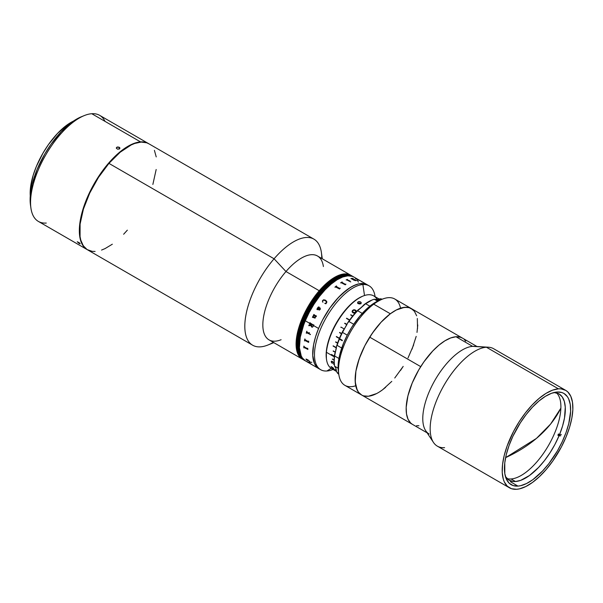 <?xml version="1.0" encoding="UTF-8"?>
<svg xmlns="http://www.w3.org/2000/svg" width="603" height="603" viewBox="0 0 603 603"><rect width="100%" height="100%" fill="white"/><g stroke="black" fill="none" stroke-linecap="round" stroke-linejoin="round"><path stroke-width="0.9" d="M536.429 438.419L505.6 457.647A145.624 100.882 2 0 0 536.429 438.419A145.624 100.882 2 0 0 560.873 408.156L550.592 424.067L536.429 438.419M414.442 311.344L411.163 308.48L409.158 307.666L404.507 307.319L396.299 309.987L390.314 313.794A49.853 21.881 -60 0 1 411.397 308.608A49.853 21.881 120 0 0 369.722 337.167L420.728 366.632A49.853 21.881 -60 0 1 462.403 338.079A49.853 21.881 120 0 0 455.989 336.745L472.609 346.356L486.41 347.222A56.26 24.693 -60 0 1 488.438 347.215L474.41 346.341A49.853 21.881 120 0 0 472.609 346.356A49.853 21.881 120 0 0 434.243 381.488A49.853 21.881 120 0 0 425.68 430.685L433.444 442.406A56.26 24.693 -60 0 1 443.107 386.885A56.26 24.693 -60 0 1 486.41 347.222L558.438 388.837A56.26 24.693 -60 0 1 565.682 390.345A56.26 24.693 -60 0 1 562.742 444.29A56.26 24.693 -60 0 1 516.635 489.282L511.472 488.709L507.319 486.222L504.319 481.933L503.294 479.151L502.239 472.473L502.548 464.506L504.191 455.559L507.123 445.979L513.658 431.228L519.206 421.693L525.454 412.829L532.163 404.967L539.082 398.417L545.941 393.427L552.476 390.194L558.438 388.837L561.137 388.882L565.818 390.42L567.755 391.897L570.755 396.186L572.473 402.133L572.85 409.49L571.87 417.985L569.571 427.293L566.036 437.054L561.416 446.891L552.823 460.963L546.31 469.368L539.459 476.604L532.539 482.4L525.808 486.538L519.53 488.845L516.635 489.282A56.26 24.693 -60 0 1 509.392 487.774A56.26 24.693 -60 0 1 512.331 433.828A56.26 24.693 -60 0 1 558.438 388.837L486.41 347.222A56.26 24.693 120 0 0 440.296 392.214A56.26 24.693 120 0 0 437.356 446.16L509.392 487.774M565.682 390.345L493.646 348.73A56.26 24.693 120 0 0 486.41 347.222L472.609 346.356L455.989 336.745L450.705 337.951L444.916 340.816L438.833 345.233L432.705 351.036L423.924 361.838L418.678 370.031L412.211 383.026L407.922 395.862L406.173 407.447L406.512 413.967L408.035 419.236L410.688 423.042L412.407 424.346M517.954 486.101A52.702 23.133 -60 0 1 511.171 484.691A52.702 23.133 -60 0 1 513.929 434.16A52.702 23.133 -60 0 1 557.119 392.018A52.702 23.133 -60 0 1 563.903 393.427A52.702 23.133 -60 0 1 561.144 443.959A52.702 23.133 -60 0 1 517.954 486.101L510.417 481.744L517.954 486.101L520.668 485.686L526.547 483.531L532.856 479.664L542.572 470.996L548.858 463.632L557.406 450.916L562.184 441.803L566.029 432.577L568.772 423.608L570.611 411.359L570.265 404.47L568.652 398.9L567.393 396.684L564.024 393.495L561.951 392.553L557.119 392.018L551.534 393.292L545.413 396.322L538.984 400.987L532.502 407.123L526.215 414.487L520.366 422.793L512.889 436.316L509.045 445.542L506.301 454.511L504.764 462.893L504.809 473.649L506.422 479.219L509.226 483.237L513.123 485.566L517.954 486.101M416.56 425.703L418.942 425.748M465.704 341.162L464.242 339.459M462.524 338.147L460.564 337.258L455.989 336.745A49.853 21.881 120 0 0 415.135 376.611A49.853 21.881 120 0 0 412.527 424.414A49.853 21.881 -60 0 1 420.728 366.632L369.722 337.167L364.875 345.655L360.865 354.376L357.835 362.998L355.898 371.192L355.144 378.639L355.589 385.053L356.26 387.789L358.468 392.214L361.747 395.078M444.599 447.667A56.26 24.693 -60 0 1 433.444 442.406M429.148 434.017A49.853 21.881 -60 0 1 431.756 386.221A49.853 21.881 -60 0 1 472.609 346.356M368.403 396.239L376.611 393.571M382.596 389.764L391.784 381.375M400.513 370.446L403.188 366.39M412.045 349.182L416.191 336.384M417.54 328.529L417.321 318.505M361.732 395.063L358.453 392.191L357.217 390.164L355.22 381.955L355.906 371.154L359.23 358.679L364.898 345.609L372.42 333.067L381.156 322.145L390.345 313.771L381.126 322.175L375.209 329.238L369.722 337.167A49.853 21.881 120 0 0 361.514 394.942A49.853 21.881 -60 0 1 359.32 358.431A49.853 21.881 -60 0 1 390.345 313.771L373.724 304.168L390.345 313.771L396.329 309.972L401.945 307.779L406.957 307.281L409.181 307.673L412.949 309.723L414.457 311.367L416.658 315.791M476.981 346.499L394.769 299.005A49.853 21.881 120 0 0 373.724 304.168A49.853 21.881 -60 0 1 382.34 299.163A49.853 21.881 -60 0 1 400.535 308.095M382.34 299.163L379.408 300.339A47.004 20.63 120 0 0 371.282 305.058L373.724 304.168L371.282 305.058L368.395 307.379L359.787 316.16L351.858 327.075L347.29 335.08L343.499 343.303L339.595 355.363L338.313 362.78L338.373 371.395M379.634 300.249L371.282 305.058A47.004 20.63 120 0 0 338.373 371.365L338.818 374.493A49.853 21.881 -60 0 1 373.724 304.168A49.853 21.881 120 0 0 342.692 348.828A49.853 21.881 120 0 0 344.893 385.34L361.514 394.942A49.853 21.881 -60 0 0 382.566 389.787L379.536 391.875M355.649 385.799A49.853 21.881 -60 0 1 338.818 374.493M370.973 395.772L368.373 396.239L363.737 395.885M417.766 324.957L417.005 332.404M413.681 344.878L408.012 357.948M403.166 366.436L394.754 378.006M385.634 387.33L382.566 389.787M507.033 478.616A49.853 21.881 120 0 0 511.058 478.963L515.49 481.526A49.853 21.881 -60 0 1 509.075 480.192A49.853 21.881 -60 0 1 505.472 476.656L509.007 480.154L513.13 481.488L515.49 481.526L520.728 480.342L529.449 475.533L538.554 467.468L544.464 460.609L549.974 452.861L554.881 444.509L559.004 435.886L557.896 435.245L559.697 435.117M560.805 435.758L559.004 435.886L560.805 435.758M558.423 433.972L559.531 434.612L561.34 434.484L559.531 434.612L562.561 426.057L564.514 417.924L565.275 407.153L564.31 401.334L562.192 396.857L559.019 393.895L554.097 392.5A49.853 21.881 -60 0 1 558.951 393.857A49.853 21.881 -60 0 1 559.531 434.612L558.423 433.972A49.853 21.881 -60 0 1 557.896 435.245L559.004 435.886A49.853 21.881 -60 0 1 515.49 481.526L511.058 478.963A49.853 21.881 120 0 0 550.592 441.682A49.853 21.881 120 0 0 556.569 392.87M361.205 302.894L360.375 303.814L359.23 303.935L358.001 303.422L357.707 302.269L358.446 301.711L360.157 301.771L361.107 302.502L360.798 303.588A1.779 1.161 -174.8 0 1 360.217 303.867A1.779 1.161 5.2 0 0 360.225 303.859A1.779 1.161 5.2 0 0 360.798 303.588A1.779 1.161 5.2 0 0 360.82 302.148L361.205 302.879M281.111 339.723A48.428 21.256 -60 0 1 262.938 321.942A48.428 21.256 -60 0 1 285.973 271.531L274.079 258.777A61.25 26.886 120 0 0 244.939 322.53A61.25 26.886 120 0 0 267.92 345.022L273.83 342.64M301.997 358.906L298.945 355.906L297.814 353.833L296.39 348.655L296.42 338.698L297.897 330.964L302.133 318.474L306.158 310.01L313.598 297.927L319.221 290.736L285.973 271.531A48.428 21.256 120 0 0 269.028 339.866L302.276 359.079A48.428 21.256 -60 0 1 319.221 290.736L328.115 281.925L336.858 276.151L344.72 273.898L349.122 274.471L351.006 275.375M149.129 143.944L146.748 142.798L141.177 142.074L134.718 143.454L131.235 144.924L120.17 152.227L108.932 163.375L274.079 258.777L108.932 163.375A61.25 26.886 120 0 0 87.495 249.8L252.642 345.21A61.25 26.886 -60 0 1 274.079 258.777A61.25 26.886 -60 0 1 313.922 239.135A61.25 26.886 -60 0 1 321.761 258.468M273.31 342.338A61.25 26.886 -60 0 1 252.642 345.21M152.861 184.443L156.177 169.503M156.222 156.908L154.413 150.358M313.922 239.135L148.775 143.733A61.25 26.886 120 0 0 108.932 163.375L98.477 177.395L89.726 193.081L83.418 209.083L80.093 224.03L80.056 236.625L80.772 240.107L83.289 245.79L87.141 249.589L92.184 251.353L95.093 251.451M101.553 250.072L105.035 248.609L112.346 244.2M123.638 234.243L127.346 230.158M351.059 275.398A48.428 21.256 120 0 0 350.946 275.337A48.428 21.256 120 0 0 344.72 274.041L344.939 274.169A48.428 21.256 120 0 0 305.246 312.897A48.428 21.256 120 0 0 302.721 359.335A48.428 21.256 -60 0 1 305.246 312.897A48.428 21.256 -60 0 1 344.939 274.169L346.815 273.95L350.84 275.277A48.428 21.256 120 0 0 350.727 275.209L317.48 256.004A48.428 21.256 120 0 0 285.973 271.531L319.221 290.736A48.428 21.256 -60 0 1 350.727 275.209A48.428 21.256 120 0 0 344.494 273.913A48.428 21.256 120 0 0 304.809 312.64A48.428 21.256 120 0 0 302.276 359.079A48.428 21.256 120 0 0 302.389 359.139M322.281 258.777L321.384 252.469A61.25 26.886 120 0 0 274.079 258.777L285.973 271.531A48.428 21.256 -60 0 1 323.389 266.541M352.393 276.166A48.428 21.256 120 0 0 352.28 276.106A48.428 21.256 120 0 0 346.047 274.81L346.265 274.938A48.428 21.256 120 0 0 306.58 313.666A48.428 21.256 120 0 0 304.048 360.097A48.428 21.256 -60 0 1 306.58 313.666A48.428 21.256 -60 0 1 346.265 274.938L346.047 274.81A48.428 21.256 120 0 0 306.362 313.537A48.428 21.256 120 0 0 303.829 359.968A48.428 21.256 120 0 0 303.935 360.036M352.83 276.423A48.428 21.256 120 0 0 352.725 276.362A48.428 21.256 120 0 0 346.491 275.066L346.71 275.194A48.428 21.256 120 0 0 307.025 313.922A48.428 21.256 120 0 0 304.492 360.353A48.428 21.256 -60 0 1 307.025 313.922A48.428 21.256 -60 0 1 346.71 275.194L346.265 274.938A48.428 21.256 -60 0 1 352.499 276.234A48.428 21.256 120 0 0 346.265 274.938L346.491 275.066A48.428 21.256 120 0 0 306.799 313.794A48.428 21.256 120 0 0 304.274 360.225A48.428 21.256 120 0 0 304.379 360.293M353.275 276.679A48.428 21.256 120 0 0 353.17 276.619A48.428 21.256 120 0 0 346.936 275.322L347.155 275.45A48.428 21.256 120 0 0 307.47 314.178A48.428 21.256 120 0 0 304.937 360.609A48.428 21.256 -60 0 1 307.47 314.178A48.428 21.256 -60 0 1 347.155 275.45L346.936 275.322A48.428 21.256 120 0 0 307.244 314.05A48.428 21.256 120 0 0 304.711 360.481L303.829 359.968A48.428 21.256 -60 0 1 306.362 313.537A48.428 21.256 -60 0 1 346.047 274.81L345.383 274.425A48.428 21.256 120 0 0 305.691 313.153A48.428 21.256 120 0 0 303.166 359.584L302.495 359.207A48.428 21.256 -60 0 1 305.028 312.769A48.428 21.256 -60 0 1 344.72 274.041A48.428 21.256 120 0 0 305.028 312.769A48.428 21.256 120 0 0 302.495 359.207A48.428 21.256 120 0 0 302.608 359.267L299.578 356.23L297.603 351.722L296.789 342.557L297.701 335.193L299.751 327.143L304.764 314.487L311.698 302.088L317.11 294.505L322.906 287.797L328.861 282.242L334.755 278.036L340.356 275.345L345.451 274.282A48.428 21.256 120 0 0 305.6 312.769A48.428 21.256 120 0 0 302.94 359.463A48.428 21.256 120 0 0 303.053 359.524M344.939 274.169A48.428 21.256 -60 0 1 351.172 275.465A48.428 21.256 120 0 0 344.939 274.169L344.939 274.169M352.167 276.038A48.428 21.256 120 0 0 352.054 275.978A48.428 21.256 120 0 0 345.828 274.682A48.428 21.256 120 0 0 306.136 313.409A48.428 21.256 120 0 0 303.603 359.84L303.166 359.584A48.428 21.256 -60 0 1 305.819 312.897A48.428 21.256 -60 0 1 345.677 274.41L347.75 274.373L351.722 275.79A48.428 21.256 120 0 0 351.617 275.722A48.428 21.256 120 0 0 345.383 274.425L345.602 274.553A48.428 21.256 120 0 0 305.917 313.281A48.428 21.256 120 0 0 303.384 359.712A48.428 21.256 120 0 0 303.497 359.78M303.173 359.599L299.797 356.358L297.829 351.851L296.993 346.024L297.324 339.105L298.809 331.364L301.394 323.095L304.982 314.615L309.429 306.256L314.562 298.334L320.193 291.151L326.102 284.993L332.057 280.086L337.831 276.619L343.205 274.734L347.969 274.501L351.948 275.918A48.428 21.256 120 0 0 351.835 275.85A48.428 21.256 120 0 0 345.602 274.553L346.047 274.81A48.428 21.256 -60 0 1 352.28 276.106L351.391 275.594A48.428 21.256 120 0 0 345.451 274.282L345.677 274.41A48.428 21.256 -60 0 1 351.617 275.722M350.765 281.895L350.079 281.616M302.721 359.335A48.428 21.256 120 0 0 302.827 359.396L302.947 359.463A48.428 21.256 -60 0 1 305.472 313.025A48.428 21.256 -60 0 1 345.157 274.297L347.479 274.335L351.504 275.661A48.428 21.256 120 0 0 351.391 275.594L350.727 275.209M302.495 359.207L300.49 357.737L297.912 354.044L296.427 348.926L296.103 342.594L297.799 331.341L300.324 323.095L303.852 314.623L308.246 306.249L313.349 298.289L318.949 291.053L324.844 284.82L330.806 279.83L336.602 276.28L342.007 274.29L344.72 274.041A48.428 21.256 -60 0 1 350.946 275.337M303.603 359.84A48.428 21.256 -60 0 1 306.136 313.409A48.428 21.256 -60 0 1 345.828 274.682A48.428 21.256 -60 0 1 352.054 275.978M303.384 359.712A48.428 21.256 -60 0 1 305.917 313.281A48.428 21.256 -60 0 1 345.602 274.553A48.428 21.256 -60 0 1 351.835 275.85M302.827 359.396L299.729 356.463L297.694 352.039L296.774 342.979L298.462 331.725L300.987 323.479L304.515 315.007L308.909 306.633L314.012 298.673L319.62 291.437L325.514 285.204L334.401 278.247L340.032 275.465L345.157 274.297A48.428 21.256 -60 0 1 351.391 275.594M346.71 275.194A48.428 21.256 -60 0 1 352.943 276.491A48.428 21.256 120 0 0 346.71 275.194L346.71 275.194M353.72 276.935A48.428 21.256 120 0 0 353.607 276.875A48.428 21.256 120 0 0 347.373 275.579L347.599 275.707A48.428 21.256 120 0 0 307.907 314.434A48.428 21.256 120 0 0 305.382 360.865A48.428 21.256 -60 0 1 307.907 314.434A48.428 21.256 -60 0 1 347.599 275.707L347.373 275.579A48.428 21.256 120 0 0 307.688 314.306A48.428 21.256 120 0 0 305.156 360.737L304.711 360.481A48.428 21.256 120 0 0 304.824 360.549M347.155 275.45A48.428 21.256 -60 0 1 353.388 276.747A48.428 21.256 120 0 0 347.155 275.45L347.155 275.45M304.711 360.481A48.428 21.256 -60 0 1 307.244 314.05A48.428 21.256 -60 0 1 346.936 275.322A48.428 21.256 -60 0 1 353.17 276.619L352.28 276.106M311.834 362.29L309.512 362.252L311.834 362.29A48.428 21.256 -60 0 1 305.6 360.993L305.156 360.737A48.428 21.256 120 0 0 305.269 360.805M347.599 275.707A48.428 21.256 -60 0 1 353.833 277.003A48.428 21.256 120 0 0 347.599 275.707L347.599 275.707M305.156 360.737A48.428 21.256 -60 0 1 307.688 314.306A48.428 21.256 -60 0 1 347.373 275.579A48.428 21.256 -60 0 1 353.607 276.875L353.17 276.619M305.6 360.993A48.428 21.256 -60 0 1 308.133 314.562A48.428 21.256 -60 0 1 347.818 275.835L352.258 276.325L354.165 277.192L352.258 276.325L347.818 275.835A48.428 21.256 -60 0 1 354.051 277.131A48.428 21.256 120 0 0 305.291 320.788L309.271 312.324L314.042 304.116L319.424 296.48L325.198 289.719L331.16 284.081L337.062 279.784L342.685 277.003L347.818 275.835L342.685 277.003L337.062 279.784L331.16 284.081L325.198 289.719L319.424 296.48L314.042 304.116L309.271 312.324L305.291 320.788A48.428 21.256 120 0 0 305.6 360.993L318.897 368.682A48.428 21.256 -60 0 1 318.588 328.469L315.55 336.873L313.575 344.886L312.746 355.506L314.532 363.647L317.11 367.34L318.783 368.614L317.11 367.34L314.532 363.647L312.746 355.506L313.575 344.886L315.55 336.873L318.588 328.469L313.575 325.575A48.428 21.256 120 0 0 313.243 326.389L312.264 327.256L311.374 326.683L311.208 325.59L308.992 325.575A48.428 21.256 120 0 0 308.932 325.733L308.774 325.635A48.428 21.256 -60 0 1 309.053 324.927L311.359 325.138A48.428 21.256 -60 0 1 311.578 324.595L309.708 323.796A48.428 21.256 120 0 0 309.648 323.939L309.482 323.849A48.428 21.256 -60 0 1 309.701 323.336L305.291 320.788L303.648 325.017L305.291 320.788L309.708 323.336A48.413 21.248 120 0 0 309.49 323.849M305.382 360.865A48.428 21.256 120 0 0 305.487 360.933L302.389 358.001L301.236 355.966L299.45 347.818L300.271 337.198L303.648 325.017L300.271 337.198L299.45 347.818L301.236 355.966L302.389 358.001L305.487 360.926M357.262 280.124L358.416 282.159L357.262 280.124M304.274 360.225A48.428 21.256 -60 0 1 306.799 313.794A48.428 21.256 -60 0 1 346.491 275.066A48.428 21.256 -60 0 1 352.725 276.362M376.581 299.548L378.563 300.693L376.581 299.548A21.369 9.377 120 0 0 379.031 298.96L380.697 298.786L381.752 299.397L380.697 298.786A43.446 19.07 -60 0 1 382.166 299.231A43.446 19.07 120 0 0 380.697 298.786L376.581 299.548L374.486 299.284A21.369 9.377 120 0 0 376.581 299.548M377.591 301.146L374.282 299.239A43.446 19.07 120 0 0 365.622 303.731L369.843 306.173L365.622 303.731A43.446 19.07 -60 0 1 372.42 299.887A43.446 19.07 -60 0 1 374.282 299.239L377.591 301.146M334.59 366.172L338.102 368.199L334.59 366.172A43.446 19.07 -60 0 1 334.492 365.539A43.446 19.07 -60 0 1 334.635 355.989A43.446 19.07 120 0 0 334.59 366.172L335.826 368.275L336.399 370.853A21.369 9.377 120 0 0 334.68 366.405L334.59 366.172M334.492 365.539L334.379 364.755A42.73 18.753 120 0 1 334.733 353.976A21.369 9.377 120 0 0 336.497 346.454L339.316 338.577L343.084 330.632A21.369 9.377 120 0 0 347.66 322.914L342.519 332.419A43.446 19.07 120 0 0 339.595 338.728A43.446 19.07 -60 0 1 342.519 332.419L347.253 335.155L342.519 332.419L343.084 330.632A42.73 18.753 120 0 0 336.497 346.454L334.635 355.989L338.939 358.476L334.635 355.989L334.733 353.976L334.122 360.707L334.386 364.785M337.017 372.45A43.446 19.07 120 0 0 338.788 374.312A43.446 19.07 -60 0 1 337.017 372.45L336.399 370.853L337.017 372.45L338.66 373.4L337.017 372.45M348.979 321.527L353.697 324.256L348.979 321.527A43.446 19.07 -60 0 1 357.662 310.741A43.446 19.07 120 0 0 348.979 321.527L347.66 322.914L348.979 321.527M362.23 313.379L357.662 310.741L358.265 309.738A42.73 18.753 120 0 0 347.66 322.914L352.785 315.866L358.265 309.738A21.369 9.377 120 0 0 363.903 304.771L365.622 303.731L357.662 310.741L362.23 313.379M337.122 345.376L341.728 348.037L337.122 345.376A43.446 19.07 -60 0 1 339.436 339.112A43.446 19.07 120 0 0 337.122 345.376L336.497 346.454L337.122 345.376M339.557 338.66L339.391 339.044L339.557 338.66L342.361 340.333A43.446 19.07 120 0 0 342.202 340.71L339.391 339.044L342.218 340.672M372.42 299.887L371.682 300.181A42.73 18.753 120 0 0 363.903 304.771L371.991 300.06M331.627 366.782L333.557 368.245L333.519 368.765L332.841 368.433L333.225 367.905L332.841 368.433L330.949 366.647L333.203 367.89L333.851 368.735L332.841 368.433L330.994 366.609M375.134 299.729A42.022 18.444 -60 0 1 380.365 299.955M352.747 315.919L350.848 314.766A42.022 18.444 -60 0 0 350.675 314.977L352.604 316.093M349.521 320.193L346.469 318.429A42.022 18.444 -60 0 1 346.635 318.203L349.68 319.967M346.785 324.663L344.66 323.434A42.022 18.444 -60 0 1 344.81 323.193L346.921 324.406L344.856 323.231A41.878 18.384 120 0 0 344.712 323.464M344.321 329.019A42.022 18.444 -60 0 1 346.876 324.716M340.996 327.097L344.238 328.974L340.996 327.097A42.022 18.444 -60 0 0 340.853 327.346L340.914 327.376A41.878 18.384 120 0 1 341.049 327.127M339.655 332.411L341.599 333.534L339.655 332.411A42.022 18.444 -60 0 0 339.534 332.668L341.479 333.791M336.406 336.504L339.451 338.26L336.406 336.504A42.022 18.444 -60 0 0 336.301 336.76L339.361 338.479L336.376 336.753A41.878 18.384 120 0 1 336.466 336.534M339.346 338.517L336.301 336.76L339.346 338.517M337.567 343.152L335.622 342.105A42.022 18.444 -60 0 1 335.713 341.848L337.635 342.956M333.233 345.858A41.878 18.384 120 0 0 333.18 346.024L336.316 347.923L333.097 346.062A42.022 18.444 -60 0 1 333.165 345.821L336.353 347.66M335.441 352.182A42.022 18.444 -60 0 1 336.421 347.984M335.276 352.34L333.18 351.134A42.022 18.444 -60 0 1 333.225 350.901L335.343 352.122M334.394 356.381L331.446 354.677A42.022 18.444 -60 0 1 331.469 354.458L334.416 356.162M379.031 298.96L373.672 295.869A42.022 18.444 120 0 0 345.609 310.206A42.022 18.444 120 0 0 326.411 352.303L334.333 356.878L326.411 352.303A42.022 18.444 -60 0 1 363.194 295.998A42.022 18.444 -60 0 1 377.094 299.487M355.634 312.671L354.097 313.161L352.823 312.723L352.092 311.751L352.393 310.583L353.546 309.799L354.798 309.799L356.064 310.553L356.305 311.796M358.024 301.982L357.911 303.264L358.024 301.982A1.779 1.161 -174.8 0 1 360.157 301.771L360.82 302.148A1.779 1.161 -174.8 0 1 361.182 302.947A1.779 1.161 -174.8 0 1 360.798 303.588L359.23 303.935L358.001 303.422A1.779 1.161 -174.8 0 1 357.632 302.623A1.779 1.161 -174.8 0 1 358.024 301.982M363.194 295.998L362.463 296.292A41.306 18.128 120 0 0 326.306 351.639L326.404 358.74M334.13 360.021L332.351 358.996A42.022 18.444 -60 0 0 332.351 359.192L334.13 360.089M333.18 346.024L336.331 347.841L333.18 346.024M362.471 296.284L357.443 298.952L352.386 302.819L344.841 310.651L340.122 316.944L333.956 327.376L330.685 334.612L328.236 341.735L326.306 351.639A41.306 18.128 120 0 0 326.404 358.71L326.509 359.494A42.022 18.444 -60 0 1 326.411 352.303A42.022 18.444 120 0 0 331.635 368.637L336.662 371.538M331.665 361.144L331.183 361.792M336.248 369.79A42.022 18.444 -60 0 1 326.509 359.494M360.375 303.814L359.825 303.935M334.401 364.385L333.655 364.28L333.482 363.858L334.198 363.503L333.255 362.297L331.62 361.77L332.306 363.443L331.19 361.883L332.117 361.303L334.25 362.953M331.658 361.815L332.864 361.898L334.25 363.308M331.326 361.996L332.396 363.353M333.572 363.76L334.492 364.287M356.388 311.555L355.687 310.289L353.976 309.806L352.529 310.515L352.107 311.834M355.83 311.329L355.559 312.264L354.489 312.769L353.132 312.324L352.612 311.465M353.222 312.324L355.069 312.535L355.815 311.246L354.617 310.251L353.388 310.304L352.597 311.382L353.222 312.324M333.293 350.938A41.878 18.384 120 0 0 333.263 351.082L335.306 352.258M313.696 324.821A48.413 21.248 120 0 0 313.635 324.972A48.428 21.256 -60 0 1 313.696 324.821L313.854 324.911A48.428 21.256 120 0 0 313.575 325.575L318.588 328.469L322.575 320.005L329.969 307.892L338.502 297.4L347.426 289.432L353.222 285.882L358.627 283.892L363.436 283.553L367.468 284.88L363.436 283.553L358.627 283.892L355.989 284.684L350.358 287.465L341.471 294.422L335.577 300.656L329.969 307.892L322.575 320.005L318.588 328.469A48.428 21.256 -60 0 1 367.348 284.812A48.428 21.256 120 0 0 361.122 283.516L362.893 284.541A48.428 21.256 -60 0 1 369.126 285.837A48.428 21.256 -60 0 1 375.066 296.668A48.428 21.256 120 0 0 362.893 284.541L364.506 295.515L362.893 284.541L361.122 283.516A48.428 21.256 120 0 0 321.429 322.243A48.428 21.256 120 0 0 318.897 368.682L320.675 369.707A48.428 21.256 -60 0 1 323.2 323.268A48.428 21.256 -60 0 1 362.893 284.541A48.428 21.256 120 0 0 320.366 329.494A48.428 21.256 120 0 0 326.901 370.996A48.428 21.256 -60 0 1 320.675 369.707M326.901 370.996L331.16 368.335L326.901 370.996A48.428 21.256 120 0 0 333.029 369.443A48.428 21.256 -60 0 1 326.901 370.996M308.578 362.546L311.118 364.084L308.578 362.546M309.46 363.157L311.299 364.137M310.123 363.345L311.125 364.069M306.075 359.426L306.347 359.094L308.321 360.149L310.319 362.184L308.321 360.315L306.226 359.275L307.507 360.632L306.075 359.426M307.764 348.338A48.428 21.256 120 0 0 307.749 348.587L307.877 349.401A48.428 21.256 120 0 0 307.877 349.446L303.987 347.403A48.428 21.256 120 0 0 303.972 347.901L303.814 347.803A48.428 21.256 -60 0 1 303.882 346.099L304.048 346.197A48.428 21.256 120 0 0 304.018 346.702L307.575 348.753A48.428 21.256 -60 0 1 307.598 348.248L307.764 348.338M308.713 341.185A48.428 21.256 120 0 0 308.661 341.464L308.668 342.353A48.428 21.256 120 0 0 308.661 342.406L304.741 340.386A48.428 21.256 120 0 0 304.651 340.944L304.485 340.846A48.428 21.256 -60 0 1 304.832 338.946L304.997 339.037A48.428 21.256 120 0 0 304.884 339.602L308.442 341.652A48.428 21.256 -60 0 1 308.548 341.094L308.713 341.185M306.912 332.2L309.015 333.142A48.428 21.256 -60 0 1 309.188 332.592L309.347 332.69A48.428 21.256 120 0 0 309.271 332.946L309.181 333.874A48.428 21.256 120 0 0 309.158 333.926L306.558 332.698A48.428 21.256 120 0 0 306.407 333.24L306.241 333.142A48.428 21.256 -60 0 1 306.814 331.228L306.98 331.318A48.428 21.256 120 0 0 306.806 331.869L306.912 332.2M310.462 334.416L310.063 334.657L309.882 334.085L310.462 334.416M309.98 322.68A48.413 21.248 120 0 0 309.708 323.336A48.428 21.256 -60 0 1 309.972 322.673L310.138 322.763A48.428 21.256 120 0 0 310.078 322.914L313.522 325.115M310.311 362.184L309.324 361.612M361.272 281.375L362.335 282.068M311.216 325.59L311.841 327.105M309.06 324.927A48.413 21.248 120 0 0 308.781 325.635L308.94 325.726M311.585 324.595A48.413 21.248 120 0 0 311.367 325.138L309.053 324.927M313.183 325.522L311.736 324.693L313.183 325.522M311.743 324.693L311.743 324.693A48.428 21.256 120 0 0 311.517 325.236L311.48 326.027L312.324 326.72M322.545 300.626L323.69 299.812L325.303 300.09L326.736 301.387L326.751 302.548L325.899 303.776L324.783 303.407L326.344 302.857L326.321 301.545L324.723 300.4L323.351 300.204L322.575 301.055L322.891 302.314L322.545 300.626M318.723 306.919L317.751 307.673L318.535 306.95L319.304 307.206L318.957 309.49L320.005 309.437L320.163 307.945L320.351 309.233L319.341 310.093L317.291 309.03L317.412 309.633A48.428 21.256 120 0 0 317.336 309.754L316.937 309.196L317.743 307.673L317.555 308.683M315.422 316.281L313.56 315.505A48.428 21.256 120 0 0 313.492 315.64L313.326 315.542A48.428 21.256 -60 0 1 313.907 314.442L314.065 314.54A48.428 21.256 120 0 0 313.997 314.668L316.153 316.04A48.428 21.256 -60 0 1 316.274 315.814L316.432 315.904A48.428 21.256 120 0 0 316.334 316.1L316.183 316.65A48.428 21.256 120 0 0 316.16 316.703L315.648 316.409L315.075 318.135L312.656 317.291A48.428 21.256 120 0 0 312.588 317.419L312.429 317.329A48.428 21.256 -60 0 1 312.98 316.221L313.145 316.311A48.428 21.256 120 0 0 313.078 316.447L315.098 317.781L315.422 316.281M358.423 279.928L356.561 278.887A48.428 21.256 120 0 0 356.501 278.865L356.335 278.774A48.428 21.256 -60 0 1 356.87 278.94L357.029 279.038A48.428 21.256 120 0 0 356.968 279.016L359.117 280.267A48.428 21.256 -60 0 1 359.237 280.312L359.403 280.403A48.428 21.256 120 0 0 359.313 280.372L359.207 280.342A48.428 21.256 120 0 0 359.154 280.35L355.68 278.661A48.428 21.256 120 0 0 355.612 278.654L355.453 278.556A48.428 21.256 -60 0 1 356.004 278.684L356.169 278.774A48.428 21.256 120 0 0 356.102 278.759L358.423 279.928M358.581 280.086L356.004 278.692A48.413 21.248 120 0 0 355.491 278.578M359.328 280.38L359.23 280.327A48.413 21.248 120 0 0 359.124 280.289L356.991 279.053M354.112 280.282L351.142 278.616A48.428 21.256 120 0 0 351.052 278.624L350.893 278.533A48.428 21.256 -60 0 1 351.308 278.473L353.773 279.536A48.428 21.256 -60 0 1 354.082 279.506L352.182 278.488A48.428 21.256 120 0 0 352.092 278.496L351.933 278.405A48.428 21.256 -60 0 1 352.597 278.36L352.763 278.45A48.428 21.256 120 0 0 352.68 278.458L356.23 280.508A48.428 21.256 -60 0 1 356.313 280.508L356.479 280.599A48.428 21.256 120 0 0 355.642 280.659L354.112 280.282M347.253 279.807L349.439 280.923A48.428 21.256 -60 0 1 349.793 280.794L349.959 280.892A48.428 21.256 120 0 0 349.785 280.953L349.401 281.247A48.428 21.256 120 0 0 349.371 281.262L346.68 279.86A48.428 21.256 120 0 0 346.318 280.003L346.16 279.913A48.428 21.256 -60 0 1 347.426 279.43L347.584 279.521A48.428 21.256 120 0 0 347.23 279.649L347.253 279.807M345.949 284.209A48.428 21.256 120 0 0 345.738 284.337L345.3 284.797A48.428 21.256 120 0 0 345.263 284.82L341.215 282.679A48.428 21.256 120 0 0 340.793 282.95L340.627 282.86A48.428 21.256 -60 0 1 342.067 281.97L342.225 282.061A48.428 21.256 120 0 0 341.803 282.317L345.368 284.367A48.428 21.256 -60 0 1 345.783 284.119L345.783 284.134A48.413 21.248 120 0 0 345.361 284.382L341.743 282.37M340.265 288.189A48.428 21.256 120 0 0 340.054 288.362L339.595 288.965A48.428 21.256 120 0 0 339.557 288.995L335.509 286.9A48.428 21.256 120 0 0 335.072 287.269L334.906 287.179A48.428 21.256 -60 0 1 336.384 285.95L336.549 286.041A48.428 21.256 120 0 0 336.112 286.395L339.67 288.445A48.428 21.256 -60 0 1 340.107 288.098L340.265 288.189M308.442 362.358L309.113 362.9M311.042 364.054L311.442 364.265M308.668 362.569L310.364 363.639M318.03 307.568L317.713 308.774L318.791 309.392L319.16 307.832L318.03 307.568M309.196 332.6A48.413 21.248 120 0 0 309.022 333.142L308.857 333.293M306.739 332.532L309.166 333.919M306.821 331.228A48.413 21.248 120 0 0 306.249 333.142L306.407 333.233M304.854 340.235L308.661 342.391M304.839 338.946A48.413 21.248 120 0 0 304.492 340.846L304.651 340.929M308.555 341.094A48.413 21.248 120 0 0 308.45 341.645L308.337 341.803M304.01 347.328L307.877 349.431M303.889 346.107A48.413 21.248 120 0 0 303.822 347.795L303.98 347.886M307.605 348.255A48.413 21.248 120 0 0 307.583 348.745L307.5 348.881M356.961 279.008L356.863 278.955A48.413 21.248 120 0 0 356.388 278.805M354.247 279.604A48.428 21.256 120 0 0 353.931 279.626L355.574 280.561A48.428 21.256 -60 0 1 355.732 280.546L354.247 279.604M355.778 280.523L355.732 280.553A48.413 21.248 120 0 0 355.574 280.568L353.773 279.694M354.059 279.506L354.082 279.521A48.413 21.248 120 0 0 353.773 279.543L351.308 278.488A48.413 21.248 120 0 0 350.908 278.541M352.732 278.45L352.597 278.375A48.413 21.248 120 0 0 351.948 278.413M356.448 280.599L356.313 280.516A48.413 21.248 120 0 0 356.23 280.523L352.627 278.473M349.944 280.9L349.793 280.81A48.413 21.248 120 0 0 349.439 280.938L347.177 279.686M347.569 279.528L347.418 279.438A48.413 21.248 120 0 0 346.167 279.92M320.306 308.585L319.484 309.738M317.404 308.676L316.952 309.331M318.964 307.515L318.799 309.399L317.721 308.638M312.987 316.221A48.413 21.248 120 0 0 312.437 317.329M315.429 316.281L315.105 317.781M313.907 314.449A48.413 21.248 120 0 0 313.334 315.55M342.218 282.068L342.067 281.985A48.413 21.248 120 0 0 340.635 282.867M336.542 286.048L336.384 285.958A48.413 21.248 120 0 0 334.914 287.186M340.258 288.196L340.1 288.106A48.413 21.248 120 0 0 339.67 288.46L336.052 286.463M325.303 300.098L323.283 299.962L322.386 301.244M326.592 302.133L326.102 303.083L324.791 303.415M322.778 301.892L322.597 301.5M306.007 359.071L307.522 360.617M306.166 359.32L308.329 360.308L309.821 361.785M360.21 303.867L359.079 303.226L358.28 303.626L359.079 303.226L359.019 303.897M357.745 303.422L359.441 302.894L360.963 303.769M140.559 141.901A61.25 26.886 -60 0 1 148.444 143.537A61.25 26.886 -60 0 1 148.609 143.635L146.175 142.527L140.559 141.901L91.777 113.718L140.559 141.901L134.07 143.378L126.954 146.898L115.708 155.702L108.254 163.579L101.168 172.729L94.716 182.792L89.154 193.39L84.691 204.108L81.503 214.532L79.362 228.763L79.769 236.775L81.646 243.243L84.902 247.916L87.329 249.702A61.25 26.886 -60 0 1 87.164 249.604A61.25 26.886 -60 0 1 90.367 190.88A61.25 26.886 -60 0 1 140.559 141.901M148.444 143.537L99.661 115.354A61.25 26.886 120 0 0 91.777 113.718A61.25 26.886 -60 0 1 105.012 121.369M79.166 243.491L79.551 242.964L79.166 243.491L77.252 241.743L79.37 242.805L80.154 243.785L79.166 243.491L77.252 241.743L79.611 243.017L80.154 243.785L79.166 243.491M117.623 149.19L116.349 148.127L116.733 147.283L117.924 146.921L119.673 147.614L119.507 148.881L117.623 149.19L116.424 148.353L116.733 147.283L119.228 147.253L119.062 149.114L119.228 147.253L119.809 147.833L119.507 148.881L117.623 149.19M81.48 116.711L71.991 122.123L61.227 131.725L50.938 144.373L44.788 153.969L37.22 169.194L32.193 184.232L30.15 197.799L30.723 206.482A58.401 25.635 120 0 1 30.474 204.967A58.401 25.635 120 0 1 44.607 154.285A58.401 25.635 120 0 1 81.45 116.726L84.382 115.542A61.25 26.886 -60 0 1 91.777 113.718A61.25 26.886 120 0 0 41.584 162.697A61.25 26.886 120 0 0 38.381 221.422L87.164 249.604M46.265 223.057A61.25 26.886 -60 0 1 30.911 208.095A61.25 26.886 -60 0 1 45.745 154.941A61.25 26.886 -60 0 1 84.382 115.542M116.349 148.127L116.409 147.667M119.884 148.052L119.824 148.496M73.46 121.09A51.278 22.507 120 0 0 30.263 195.869L30.482 187.737L33.173 175.269L36.391 166.375L43.047 153.011L48.444 144.584L57.473 133.474L66.925 125.047L73.46 121.09M427.105 432.833L361.514 394.942M369.126 285.837L353.833 277.003M30.911 208.095L30.474 204.967"/></g></svg>
